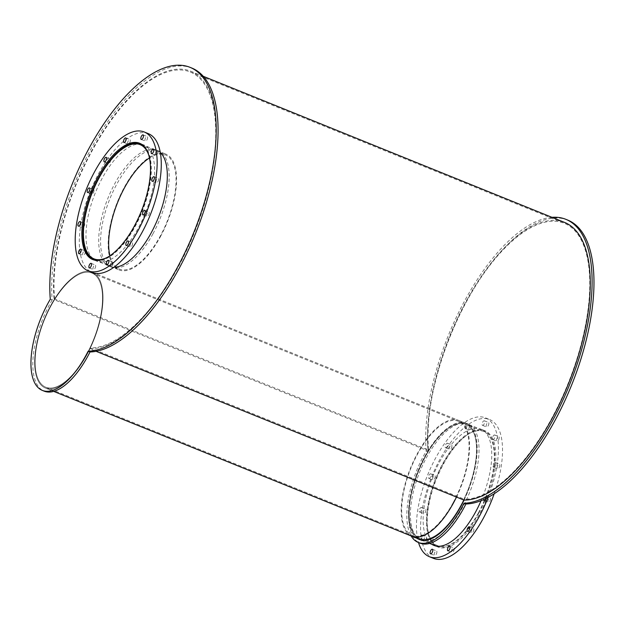 <?xml version="1.0" encoding="UTF-8"?>
<svg xmlns="http://www.w3.org/2000/svg" width="625" height="625" viewBox="0 0 625 625"><rect width="100%" height="100%" fill="white"/><g stroke="black" fill="none" stroke-linecap="round" stroke-linejoin="round"><path stroke-width="0.47" stroke-dasharray="3.12 2.34" d="M460.609 505.766A61.57 26.508 -68 0 0 465.938 424.305A61.57 26.508 -68 0 0 418.273 471.453A61.57 26.508 -68 0 0 419.766 538.469A61.57 26.508 -68 0 0 460.609 505.766A61.57 26.508 -68 0 0 465.938 424.305A61.57 26.508 -68 0 0 418.273 471.453A61.57 26.508 -68 0 0 419.766 538.469A61.57 26.508 -68 0 0 460.609 505.766M86.586 354.5A61.57 26.508 112 0 1 45.742 387.203A61.57 26.508 112 0 1 44.25 320.188A61.57 26.508 112 0 1 91.914 273.039A61.57 26.508 112 0 1 86.586 354.5A61.57 26.508 112 0 1 45.742 387.203A61.57 26.508 112 0 1 44.25 320.188A61.57 26.508 112 0 1 91.914 273.039A61.57 26.508 112 0 1 86.586 354.5M463.961 500.086A62.469 26.891 -68 0 0 466.273 423.477A62.469 26.891 -68 0 0 417.922 471.305A62.469 26.891 -68 0 0 419.43 539.297A62.469 26.891 -68 0 1 417.922 471.305A62.469 26.891 -68 0 1 466.273 423.477A62.469 26.891 -68 0 1 463.961 500.086A62.469 26.891 -68 0 0 464.367 499.25L90.344 347.984A62.469 26.891 112 0 1 89.945 348.82L96.086 351.312M86.844 354.852A62.469 26.891 -68 0 0 92.25 272.211A62.469 26.891 -68 0 0 43.898 320.039A62.469 26.891 -68 0 0 45.406 388.031A62.469 26.891 -68 0 0 86.844 354.852A62.469 26.891 -68 0 0 92.25 272.211A62.469 26.891 -68 0 0 43.898 320.039A62.469 26.891 -68 0 0 45.406 388.031A62.469 26.891 -68 0 0 86.844 354.852M109.914 255.781A61.57 26.508 -68 0 0 119.281 269.07A61.57 26.508 -68 0 0 160.125 236.367A61.57 26.508 -68 0 0 165.453 154.906A61.57 26.508 -68 0 0 149.477 157.953M148.945 155.758A61.57 26.508 112 0 1 134.883 226.156A61.57 26.508 112 0 1 108.008 256.992M160.383 236.719A62.469 26.891 -68 0 0 165.789 154.078A62.469 26.891 -68 0 0 117.43 201.906A62.469 26.891 -68 0 0 118.945 269.906A62.469 26.891 -68 0 0 160.383 236.719M95.68 260.297A62.469 26.891 -68 0 0 135.141 226.508A62.469 26.891 -68 0 0 142.383 144.812M94.812 260.156A62.687 26.992 -68 0 0 96.789 261.188A62.687 26.992 -68 0 0 138.383 227.883A62.687 26.992 -68 0 0 143.805 144.945A62.687 26.992 -68 0 0 141.664 144.312M141.609 144.305A62.687 26.992 -68 0 0 95.273 192.945A62.687 26.992 -68 0 0 94.766 260.125M84.688 254.07A2.461 1.055 -68 0 0 84.898 250.82A2.461 1.055 -68 0 0 82.992 252.703A2.461 1.055 -68 0 0 83.055 255.383A2.461 1.055 -68 0 0 84.688 254.07M84.07 226.469A2.461 1.055 -68 0 0 84.281 223.219A2.461 1.055 -68 0 0 82.383 225.102A2.461 1.055 -68 0 0 82.438 227.773A2.461 1.055 -68 0 0 84.07 226.469M93.352 192.859A2.461 1.055 -68 0 0 93.57 189.602A2.461 1.055 -68 0 0 91.664 191.484A2.461 1.055 -68 0 0 91.727 194.164A2.461 1.055 -68 0 0 93.352 192.859M110.047 162.242A2.461 1.055 -68 0 0 110.258 158.984A2.461 1.055 -68 0 0 108.359 160.867A2.461 1.055 -68 0 0 108.414 163.547A2.461 1.055 -68 0 0 110.047 162.242M129.68 142.82A2.461 1.055 -68 0 0 129.891 139.57A2.461 1.055 -68 0 0 127.984 141.453A2.461 1.055 -68 0 0 128.047 144.133A2.461 1.055 -68 0 0 129.68 142.82M146.984 139.812A2.461 1.055 -68 0 0 147.195 136.555A2.461 1.055 -68 0 0 145.289 138.438A2.461 1.055 -68 0 0 145.352 141.117A2.461 1.055 -68 0 0 146.984 139.812M157.328 154.008A2.461 1.055 -68 0 0 157.539 150.758A2.461 1.055 -68 0 0 155.641 152.633A2.461 1.055 -68 0 0 155.695 155.312A2.461 1.055 -68 0 0 157.328 154.008M157.945 181.609A2.461 1.055 -68 0 0 158.156 178.359A2.461 1.055 -68 0 0 156.25 180.242A2.461 1.055 -68 0 0 156.312 182.914A2.461 1.055 -68 0 0 157.945 181.609M148.656 215.227A2.461 1.055 -68 0 0 148.867 211.969A2.461 1.055 -68 0 0 146.969 213.852A2.461 1.055 -68 0 0 147.031 216.531A2.461 1.055 -68 0 0 148.656 215.227M131.969 245.844A2.461 1.055 -68 0 0 132.18 242.586A2.461 1.055 -68 0 0 130.273 244.469A2.461 1.055 -68 0 0 130.336 247.148A2.461 1.055 -68 0 0 131.969 245.844M112.336 265.258A2.461 1.055 -68 0 0 112.547 262.008A2.461 1.055 -68 0 0 110.648 263.891A2.461 1.055 -68 0 0 110.703 266.562A2.461 1.055 -68 0 0 112.336 265.258M95.031 268.273A2.461 1.055 -68 0 0 95.242 265.016A2.461 1.055 -68 0 0 93.336 266.898A2.461 1.055 -68 0 0 93.398 269.578A2.461 1.055 -68 0 0 95.031 268.273M148.367 133.656A74.875 32.234 -68 0 0 90.414 190.984A74.875 32.234 -68 0 0 92.227 272.477M478.375 512.945A61.57 26.508 -68 0 0 483.703 431.492A61.57 26.508 -68 0 0 436.039 478.633A61.57 26.508 -68 0 0 437.531 545.656A61.57 26.508 -68 0 0 478.375 512.945M453.133 502.734A61.57 26.508 112 0 1 412.281 535.445A61.57 26.508 112 0 1 410.797 468.422A61.57 26.508 112 0 1 458.453 421.281A61.57 26.508 112 0 1 453.133 502.734M478.633 513.305A62.469 26.891 -68 0 0 484.039 430.664A62.469 26.891 -68 0 0 435.687 478.492A62.469 26.891 -68 0 0 437.195 546.484A62.469 26.891 -68 0 0 478.633 513.305M456.484 497.062A62.469 26.891 -68 0 0 458.789 420.453A62.469 26.891 -68 0 0 410.438 468.281A62.469 26.891 -68 0 0 411.945 536.273L419.438 539.305M436.07 546.039A62.687 26.992 -68 0 0 438.047 547.07A62.687 26.992 -68 0 0 479.633 513.766A62.687 26.992 -68 0 0 485.055 430.836A62.687 26.992 -68 0 0 437.547 476.391A62.687 26.992 -68 0 0 436.023 546.008M431.906 544.344A62.687 26.992 112 0 1 433.43 474.727A62.687 26.992 112 0 1 480.945 429.172A62.687 26.992 112 0 1 481.102 500.641M425.938 539.961A2.461 1.055 -68 0 0 426.148 536.703A2.461 1.055 -68 0 0 424.25 538.586A2.461 1.055 -68 0 0 424.305 541.266A2.461 1.055 -68 0 0 425.938 539.961M421.82 538.297A2.461 1.055 112 0 1 420.195 539.602A2.461 1.055 112 0 1 420.133 536.922A2.461 1.055 112 0 1 422.039 535.039A2.461 1.055 112 0 1 421.82 538.297M425.328 512.352A2.461 1.055 -68 0 0 425.539 509.102A2.461 1.055 -68 0 0 423.633 510.984A2.461 1.055 -68 0 0 423.695 513.664A2.461 1.055 -68 0 0 425.328 512.352M421.211 510.687A2.461 1.055 112 0 1 419.578 512A2.461 1.055 112 0 1 419.523 509.32A2.461 1.055 112 0 1 421.422 507.438A2.461 1.055 112 0 1 421.211 510.687M434.609 478.742A2.461 1.055 -68 0 0 434.82 475.492A2.461 1.055 -68 0 0 432.922 477.375A2.461 1.055 -68 0 0 432.977 480.047A2.461 1.055 -68 0 0 434.609 478.742M430.492 477.078A2.461 1.055 112 0 1 428.859 478.383A2.461 1.055 112 0 1 428.805 475.711A2.461 1.055 112 0 1 430.703 473.828A2.461 1.055 112 0 1 430.492 477.078M451.305 448.125A2.461 1.055 -68 0 0 451.516 444.875A2.461 1.055 -68 0 0 449.609 446.758A2.461 1.055 -68 0 0 449.672 449.43A2.461 1.055 -68 0 0 451.305 448.125M447.188 446.461A2.461 1.055 112 0 1 445.555 447.766A2.461 1.055 112 0 1 445.5 445.094A2.461 1.055 112 0 1 447.398 443.211A2.461 1.055 112 0 1 447.188 446.461M470.93 428.711A2.461 1.055 -68 0 0 471.141 425.453A2.461 1.055 -68 0 0 469.242 427.336A2.461 1.055 -68 0 0 469.297 430.016A2.461 1.055 -68 0 0 470.93 428.711M466.82 427.047A2.461 1.055 112 0 1 465.188 428.352A2.461 1.055 112 0 1 465.125 425.672A2.461 1.055 112 0 1 467.031 423.789A2.461 1.055 112 0 1 466.82 427.047M488.234 425.695A2.461 1.055 -68 0 0 488.453 422.445A2.461 1.055 -68 0 0 486.547 424.32A2.461 1.055 -68 0 0 486.609 427A2.461 1.055 -68 0 0 488.234 425.695M484.125 424.031A2.461 1.055 112 0 1 482.492 425.336A2.461 1.055 112 0 1 482.43 422.656A2.461 1.055 112 0 1 484.336 420.781A2.461 1.055 112 0 1 484.125 424.031M498.586 439.891A2.461 1.055 -68 0 0 498.797 436.641A2.461 1.055 -68 0 0 496.891 438.523A2.461 1.055 -68 0 0 496.953 441.195A2.461 1.055 -68 0 0 498.586 439.891M494.469 438.227A2.461 1.055 112 0 1 492.836 439.531A2.461 1.055 112 0 1 492.781 436.859A2.461 1.055 112 0 1 494.68 434.977A2.461 1.055 112 0 1 494.469 438.227M499.195 467.492A2.461 1.055 -68 0 0 499.406 464.242A2.461 1.055 -68 0 0 497.508 466.125A2.461 1.055 -68 0 0 497.562 468.797A2.461 1.055 -68 0 0 499.195 467.492M495.078 465.828A2.461 1.055 112 0 1 493.453 467.133A2.461 1.055 112 0 1 493.391 464.461A2.461 1.055 112 0 1 495.297 462.578A2.461 1.055 112 0 1 495.078 465.828M489.914 501.109A2.461 1.055 -68 0 0 490.125 497.852A2.461 1.055 -68 0 0 488.219 499.734A2.461 1.055 -68 0 0 488.281 502.414A2.461 1.055 -68 0 0 489.914 501.109M483.75 499.516A2.461 1.055 112 0 1 484.625 497.094A2.461 1.055 112 0 1 486.008 496.195A2.461 1.055 112 0 1 486.258 498.32M473.219 531.727A2.461 1.055 -68 0 0 473.43 528.469A2.461 1.055 -68 0 0 471.531 530.352A2.461 1.055 -68 0 0 471.586 533.031A2.461 1.055 -68 0 0 473.219 531.727M453.594 551.141A2.461 1.055 -68 0 0 453.805 547.891A2.461 1.055 -68 0 0 451.898 549.773A2.461 1.055 -68 0 0 451.961 552.445A2.461 1.055 -68 0 0 453.594 551.141M436.281 554.156A2.461 1.055 -68 0 0 436.5 550.906A2.461 1.055 -68 0 0 434.594 552.781A2.461 1.055 -68 0 0 434.656 555.461A2.461 1.055 -68 0 0 436.281 554.156M494.195 493.734A74.875 32.234 -68 0 0 489.625 419.539A74.875 32.234 -68 0 0 431.672 476.867A74.875 32.234 -68 0 0 433.477 558.359M488.117 497.352A74.875 32.234 -68 0 0 485.508 417.875A74.875 32.234 -68 0 0 435.375 458.508A74.875 32.234 -68 0 0 418.516 542.547M152.969 233.781A62.687 26.992 -68 0 0 158.391 150.852A62.687 26.992 -68 0 0 109.867 198.844A62.687 26.992 -68 0 0 111.383 267.086A62.687 26.992 -68 0 0 152.969 233.781M113.969 267.203A62.687 26.992 112 0 1 109.508 266.328A62.687 26.992 112 0 1 107.992 198.094A62.687 26.992 112 0 1 156.516 150.094A62.687 26.992 112 0 1 160.328 152.562M191.867 68.07A151.977 65.43 -68 0 0 97.758 137.094A151.977 65.43 -68 0 0 52.148 300L50.281 299.242M52.148 300A65.82 28.336 -68 0 0 44.148 391.141M420.297 539.844A62.687 26.992 -68 0 0 421.219 540.266A62.687 26.992 -68 0 0 462.805 506.961A62.687 26.992 -68 0 0 468.227 424.023A62.687 26.992 -68 0 0 420.711 469.578A62.687 26.992 -68 0 0 419.187 539.203M417.32 538.445A62.687 26.992 112 0 1 418.844 468.828A62.687 26.992 112 0 1 466.352 423.273A62.687 26.992 112 0 1 464.07 500.086M567.758 220.094A151.977 65.43 -68 0 0 473.648 289.109A151.977 65.43 -68 0 0 428.039 452.023L426.172 451.266A65.82 28.336 -68 0 0 411.156 535.953M551.961 217.32A151.977 65.43 -68 0 0 464.164 301.734A151.977 65.43 -68 0 0 426.172 451.266M428.039 452.023A65.82 28.336 -68 0 0 420.039 543.164M428.609 450.18A62.469 26.891 -68 0 0 428.141 450.938L54.125 299.672A62.469 26.891 112 0 1 54.586 298.914L428.609 450.18A147.734 63.602 -68 0 1 472.32 291.188A147.734 63.602 -68 0 1 564.297 223.273A147.734 63.602 -68 0 1 572.383 372.289A147.734 63.602 -68 0 1 464.367 499.25M89.945 348.82A148.625 63.984 -68 0 0 198.695 221.227A148.625 63.984 -68 0 0 190.609 71.18A148.625 63.984 -68 0 0 98.008 139.625A148.625 63.984 -68 0 0 54.125 299.672M54.586 298.914A147.734 63.602 112 0 1 98.297 139.922A147.734 63.602 112 0 1 190.273 72.008A147.734 63.602 112 0 1 198.359 221.023A147.734 63.602 112 0 1 90.344 347.984M564.633 222.445A148.625 63.984 -68 0 0 472.031 290.891A148.625 63.984 -68 0 0 428.141 450.938M45.742 387.203L419.766 538.469L45.742 387.203M91.914 273.039L465.938 424.305L91.914 273.039M45.406 388.031L53.68 391.383L45.406 388.031M92.25 272.211L466.273 423.477L92.25 272.211M94.031 258.867L119.281 269.07M140.203 144.695L165.453 154.906M94.875 260.164L118.945 269.906M141.711 144.344L165.789 154.078M92.68 259.523L96.789 261.188M139.688 143.281L143.805 144.945M78.938 253.719L83.055 255.383M80.781 249.156L84.898 250.82M78.328 226.109L82.438 227.773M80.172 221.555L84.281 223.219M87.609 192.5L91.727 194.164M89.453 187.938L93.57 189.602M104.305 161.883L108.414 163.547M106.148 157.32L110.258 158.984M123.93 142.469L128.047 144.133M125.773 137.906L129.891 139.57M141.234 139.453L145.352 141.117M143.078 134.891L147.195 136.555M151.586 153.648L155.695 155.312M153.43 149.094L157.539 150.758M152.195 181.25L156.312 182.914M154.039 176.695L158.156 178.359M142.914 214.867L147.031 216.531M144.758 210.305L148.867 211.969M126.219 245.484L130.336 247.148M128.062 240.922L132.18 242.586M106.594 264.898L110.703 266.562M108.438 260.344L112.547 262.008M89.281 267.914L93.398 269.578M91.125 263.352L95.242 265.016M412.281 535.445L437.531 545.656M458.453 421.281L483.703 431.492M421.539 540.156L429.578 543.406M436.125 546.055L437.195 546.484M458.789 420.453L484.039 430.664M433.93 545.406L438.047 547.07M480.945 429.172L485.055 430.836M420.195 539.602L424.305 541.266M422.039 535.039L426.148 536.703M419.578 512L423.695 513.664M421.422 507.438L425.539 509.102M428.859 478.383L432.977 480.047M430.703 473.828L434.82 475.492M445.555 447.766L449.672 449.43M447.398 443.211L451.516 444.875M465.188 428.352L469.297 430.016M467.031 423.789L471.141 425.453M482.492 425.336L486.609 427M484.336 420.781L488.453 422.445M492.836 439.531L496.953 441.195M494.68 434.977L498.797 436.641M493.453 467.133L497.562 468.797M495.297 462.578L499.406 464.242M484.164 500.75L488.281 502.414M486.008 496.195L490.125 497.852M467.477 531.367L471.586 533.031M469.32 526.805L473.43 528.469M447.844 550.781L451.961 552.445M449.688 546.227L453.805 547.891M430.539 553.797L434.656 555.461M432.383 549.242L436.5 550.906M485.508 417.875L489.625 419.539M109.508 266.328L111.383 267.086M156.516 150.094L158.391 150.852M419.344 539.508L421.219 540.266M466.352 423.273L468.227 424.023M190.609 71.18L203.281 76.305M190.273 72.008L564.297 223.273"/><path stroke-width="0.94" d="M96.086 351.312L463.961 500.086A62.469 26.891 -68 0 1 460.867 506.117A62.469 26.891 -68 0 1 419.43 539.297L53.68 391.383L419.43 539.297A62.469 26.891 -68 0 0 460.867 506.117A62.469 26.891 -68 0 0 463.961 500.086A148.625 63.984 -68 0 0 572.719 372.492A148.625 63.984 -68 0 0 564.633 222.445L203.281 76.305M149.477 157.953A61.57 26.508 -68 0 0 109.914 255.781M108.008 256.992A61.57 26.508 112 0 1 94.031 258.867A61.57 26.508 112 0 1 92.547 191.844A61.57 26.508 112 0 1 140.203 144.695A61.57 26.508 112 0 1 148.945 155.758M142.383 144.812A62.469 26.891 -68 0 0 140.539 143.867A62.469 26.891 -68 0 0 92.188 191.695A62.469 26.891 -68 0 0 93.695 259.695A62.469 26.891 -68 0 0 95.68 260.297M134.266 226.219A62.687 26.992 112 0 1 92.68 259.523A62.687 26.992 112 0 1 91.164 191.281A62.687 26.992 112 0 1 139.688 143.281A62.687 26.992 112 0 1 134.266 226.219M80.57 252.406A2.461 1.055 112 0 1 78.938 253.719A2.461 1.055 112 0 1 78.883 251.039A2.461 1.055 112 0 1 80.781 249.156A2.461 1.055 112 0 1 80.57 252.406M79.953 224.805A2.461 1.055 112 0 1 78.328 226.109A2.461 1.055 112 0 1 78.266 223.438A2.461 1.055 112 0 1 80.172 221.555A2.461 1.055 112 0 1 79.953 224.805M89.242 191.195A2.461 1.055 112 0 1 87.609 192.5A2.461 1.055 112 0 1 87.547 189.82A2.461 1.055 112 0 1 89.453 187.938A2.461 1.055 112 0 1 89.242 191.195M105.93 160.578A2.461 1.055 112 0 1 104.305 161.883A2.461 1.055 112 0 1 104.242 159.203A2.461 1.055 112 0 1 106.148 157.32A2.461 1.055 112 0 1 105.93 160.578M125.562 141.156A2.461 1.055 112 0 1 123.93 142.469A2.461 1.055 112 0 1 123.875 139.789A2.461 1.055 112 0 1 125.773 137.906A2.461 1.055 112 0 1 125.562 141.156M142.867 138.148A2.461 1.055 112 0 1 141.234 139.453A2.461 1.055 112 0 1 141.18 136.773A2.461 1.055 112 0 1 143.078 134.891A2.461 1.055 112 0 1 142.867 138.148M153.211 152.344A2.461 1.055 112 0 1 151.586 153.648A2.461 1.055 112 0 1 151.523 150.969A2.461 1.055 112 0 1 153.43 149.094A2.461 1.055 112 0 1 153.211 152.344M153.828 179.945A2.461 1.055 112 0 1 152.195 181.25A2.461 1.055 112 0 1 152.141 178.578A2.461 1.055 112 0 1 154.039 176.695A2.461 1.055 112 0 1 153.828 179.945M144.547 213.562A2.461 1.055 112 0 1 142.914 214.867A2.461 1.055 112 0 1 142.852 212.188A2.461 1.055 112 0 1 144.758 210.305A2.461 1.055 112 0 1 144.547 213.562M127.852 244.18A2.461 1.055 112 0 1 126.219 245.484A2.461 1.055 112 0 1 126.164 242.805A2.461 1.055 112 0 1 128.062 240.922A2.461 1.055 112 0 1 127.852 244.18M108.219 263.594A2.461 1.055 112 0 1 106.594 264.898A2.461 1.055 112 0 1 106.531 262.227A2.461 1.055 112 0 1 108.438 260.344A2.461 1.055 112 0 1 108.219 263.594M90.914 266.609A2.461 1.055 112 0 1 89.281 267.914A2.461 1.055 112 0 1 89.227 265.234A2.461 1.055 112 0 1 91.125 263.352A2.461 1.055 112 0 1 90.914 266.609M88.109 270.812L92.227 272.477A74.875 32.234 -68 0 0 141.898 232.703A74.875 32.234 -68 0 0 148.367 133.656L144.258 131.992A74.875 32.234 -68 0 0 86.305 189.32A74.875 32.234 -68 0 0 88.109 270.812A74.875 32.234 -68 0 0 137.781 231.039A74.875 32.234 -68 0 0 144.258 131.992M411.945 536.273A62.469 26.891 -68 0 0 453.391 503.094A62.469 26.891 -68 0 0 456.484 497.062M481.102 500.641A62.687 26.992 112 0 1 475.523 512.102A62.687 26.992 112 0 1 433.93 545.406A62.687 26.992 112 0 1 431.906 544.344M486.258 498.32A2.461 1.055 112 0 1 485.797 499.445A2.461 1.055 112 0 1 484.164 500.75A2.461 1.055 112 0 1 483.75 499.516M469.102 530.062A2.461 1.055 112 0 1 467.477 531.367A2.461 1.055 112 0 1 467.414 528.688A2.461 1.055 112 0 1 469.32 526.805A2.461 1.055 112 0 1 469.102 530.062M449.477 549.477A2.461 1.055 112 0 1 447.844 550.781A2.461 1.055 112 0 1 447.789 548.109A2.461 1.055 112 0 1 449.688 546.227A2.461 1.055 112 0 1 449.477 549.477M432.172 552.492A2.461 1.055 112 0 1 430.539 553.797A2.461 1.055 112 0 1 430.477 551.117A2.461 1.055 112 0 1 432.383 549.242A2.461 1.055 112 0 1 432.172 552.492M418.516 542.547A74.875 32.234 -68 0 0 429.367 556.695L433.477 558.359A74.875 32.234 -68 0 0 483.148 518.586A74.875 32.234 -68 0 0 494.195 493.734M429.367 556.695A74.875 32.234 -68 0 0 479.039 516.922A74.875 32.234 -68 0 0 488.117 497.352M160.328 152.562A62.687 26.992 112 0 1 151.102 233.023A62.687 26.992 112 0 1 113.969 267.203M88.148 351.211A151.977 65.43 -68 0 0 198.672 219.633A151.977 65.43 -68 0 0 189.992 67.32A151.977 65.43 -68 0 0 95.891 136.336A151.977 65.43 -68 0 0 50.281 299.242A65.82 28.336 -68 0 0 42.281 390.383A65.82 28.336 -68 0 0 88.148 351.211L90.023 351.969A151.977 65.43 -68 0 0 200.539 220.391A151.977 65.43 -68 0 0 191.867 68.07L189.992 67.32M42.281 390.383L44.148 391.141A65.82 28.336 -68 0 0 90.023 351.969M419.187 539.203A62.687 26.992 -68 0 0 420.297 539.844M464.07 500.086A62.687 26.992 112 0 1 460.938 506.203A62.687 26.992 112 0 1 419.344 539.508A62.687 26.992 112 0 1 417.32 538.445M411.156 535.953A65.82 28.336 -68 0 0 418.172 542.406L420.039 543.164A65.82 28.336 -68 0 0 465.914 503.992L464.039 503.234A151.977 65.43 -68 0 0 574.562 371.656A151.977 65.43 -68 0 0 565.891 219.336A151.977 65.43 -68 0 0 551.961 217.32M465.914 503.992A151.977 65.43 -68 0 0 576.43 372.414A151.977 65.43 -68 0 0 567.758 220.094L565.891 219.336M418.172 542.406A65.82 28.336 -68 0 0 464.039 503.234M93.695 259.695L94.875 260.164M140.539 143.867L141.711 144.344M419.438 539.305L421.539 540.156M429.578 543.406L436.125 546.055"/></g></svg>
